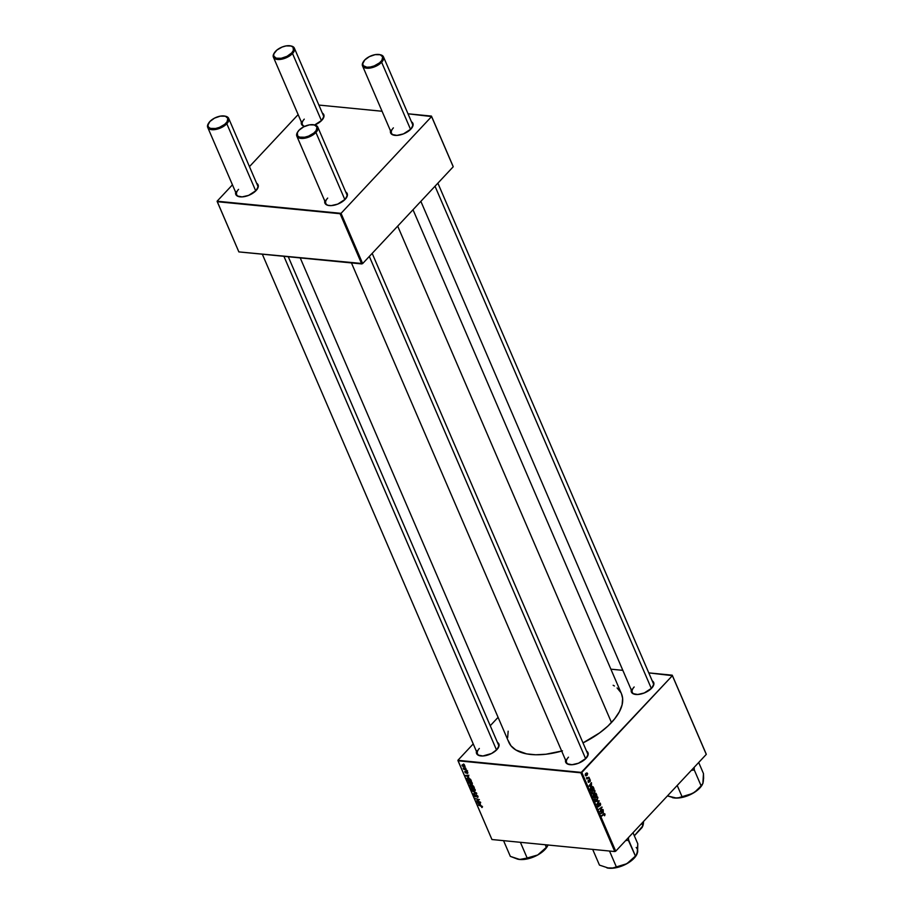 <?xml version="1.0" encoding="UTF-8"?>
<svg xmlns="http://www.w3.org/2000/svg" width="914" height="914" viewBox="0 0 914 914"><rect width="100%" height="100%" fill="white"/><g stroke="black" fill="none" stroke-linecap="round" stroke-linejoin="round"><path stroke-width="1.37" d="M635.379 694.446L634.67 694.286A12.122 5.952 156.7 0 0 651.705 688.139L653.91 683.98L652.23 680.884A12.122 5.952 156.7 0 1 653.064 686.368A12.122 5.952 156.7 0 1 651.705 688.139L644.244 692.983L637.709 694.503L632.796 693.566L631.288 691.715L631.494 689.179M569.685 764.652L568.976 764.504A12.122 5.952 156.7 0 0 586.011 758.357L588.216 754.199L586.525 751.102A12.122 5.952 156.7 0 1 587.371 756.586A12.122 5.952 156.7 0 1 586.011 758.357L578.551 763.201L572.015 764.71L567.103 763.784L565.595 761.922L565.8 759.397M480.57 755.924L479.861 755.775A12.122 5.952 156.7 0 0 496.885 749.629L499.09 745.47L497.41 742.374A12.122 5.952 156.7 0 1 498.244 747.846A12.122 5.952 156.7 0 1 496.885 749.629L491.595 753.49L482.889 755.981L477.976 755.055L476.468 753.193L476.674 750.657M653.27 683.306A11.414 5.598 156.7 0 1 652.87 686.688M288.264 256.731L498.45 744.784A11.414 5.598 156.7 0 1 498.05 748.166M587.576 753.513A11.414 5.598 156.7 0 1 587.176 756.895M611.477 722.528L397.693 226.124L611.477 722.528A61.329 30.116 -23.3 0 0 621.451 693.726L622.628 698.33L622.103 704.785L619.395 711.732L614.596 718.93L607.901 726.082L599.561 732.925L582.995 742.899A61.329 30.116 -23.3 0 0 611.477 722.528M300.226 257.908L508.812 742.248A61.329 30.116 -23.3 0 0 561.687 751.091M239.776 196.83L239.068 196.681A12.122 5.952 156.7 0 0 256.103 190.535L258.308 186.365L256.617 183.268A12.122 5.952 156.7 0 1 257.462 188.752A12.122 5.952 156.7 0 1 256.103 190.535L248.642 195.368L242.107 196.887L237.194 195.962L235.686 194.099L235.892 191.563M328.903 205.559L328.195 205.41A12.122 5.952 156.7 0 0 345.218 199.263L347.434 195.105L345.743 191.997A12.122 5.952 156.7 0 1 346.589 197.481A12.122 5.952 156.7 0 1 345.218 199.263L337.769 204.096L331.222 205.616L327.658 205.262L325.361 203.868L325.018 200.292M394.597 135.352L393.888 135.192A12.122 5.952 156.7 0 0 410.923 129.045L413.128 124.887L411.437 121.79A12.122 5.952 156.7 0 1 412.283 127.275A12.122 5.952 156.7 0 1 410.923 129.045L403.462 133.89L396.927 135.398L392.015 134.472L390.507 132.621L390.712 130.085M314.747 124.99A12.122 5.952 156.7 0 0 321.797 120.317L324.002 116.158L322.322 113.062A12.122 5.952 156.7 0 1 323.156 118.546A12.122 5.952 156.7 0 1 321.797 120.317L314.336 125.161M317.798 127.103A11.414 5.598 156.7 0 1 315.936 132.461L344.864 199.629L315.936 132.461A11.414 5.598 156.7 0 1 305.048 138.151A11.414 5.598 156.7 0 1 296.833 136.129A11.414 5.598 156.7 0 1 297.61 132.119A11.414 5.598 -23.3 0 0 297.416 132.439A11.414 5.598 -23.3 0 0 302.066 138.46A11.414 5.598 -23.3 0 0 315.936 132.461A11.414 5.598 -23.3 0 0 314.724 124.99A11.414 5.598 -23.3 0 0 314.359 124.91A11.414 5.598 156.7 0 1 317.798 127.103L346.783 194.419A11.414 5.598 156.7 0 1 346.383 197.801M323.362 115.472A11.414 5.598 156.7 0 1 322.962 118.854M383.492 56.885A11.414 5.598 156.7 0 1 381.629 62.243L380.852 61.626A10.694 5.255 156.7 0 1 367.839 67.248A10.694 5.255 156.7 0 1 363.475 61.604A10.694 5.255 156.7 0 1 364.686 60.038L369.359 56.634L375.174 54.646L380.19 54.737L382.692 56.885L381.858 60.358L379.527 62.849L374.272 65.888L370.353 67.019L366.811 67.202L363.326 65.682L362.732 63.706L364.686 60.038A10.694 5.255 156.7 0 1 379.71 54.611A10.694 5.255 156.7 0 1 380.852 61.626L381.629 62.243A11.414 5.598 -23.3 0 0 380.418 54.771A11.414 5.598 -23.3 0 0 380.053 54.703A11.414 5.598 156.7 0 1 383.492 56.885L412.488 124.201A11.414 5.598 156.7 0 1 412.077 127.583M228.671 118.374A11.414 5.598 156.7 0 1 226.809 123.733L255.737 190.9L226.809 123.733A11.414 5.598 156.7 0 1 215.921 129.422A11.414 5.598 156.7 0 1 207.718 127.4A11.414 5.598 156.7 0 1 208.483 123.39A11.414 5.598 -23.3 0 0 208.289 123.71A11.414 5.598 -23.3 0 0 212.939 129.731A11.414 5.598 -23.3 0 0 226.809 123.733A11.414 5.598 -23.3 0 0 225.598 116.261A11.414 5.598 -23.3 0 0 225.232 116.181A11.414 5.598 156.7 0 1 228.671 118.374L257.668 185.691A11.414 5.598 156.7 0 1 257.268 189.072M706.145 753.913L672.236 675.183L648.78 672.887L672.384 675.663L581.818 772.456L615.728 851.185L706.282 754.393L672.236 675.183L706.145 753.913M622.845 670.35L610.883 669.174L622.845 670.35M594.865 790.507L592.501 790.496L594.237 789.845L595.025 791.398L593.917 793.489L592.261 793.74L591.724 792.084L592.501 790.496L591.861 793.192L592.786 793.935L594.26 793.169L594.865 790.507L593.986 789.787M591.518 785.412L588.879 786.154L591.427 782.635L591.518 785.412L591.427 782.635L588.879 786.154L591.518 785.412M605.022 814.088L603.788 813.974L605.022 814.088L604.497 815.791L604.337 814.18L601.755 816.053L604.474 813.643L605.022 814.088L603.823 813.94L601.572 815.631L603.926 814.42L604.691 814.408L604.76 815.562L605.022 814.088L603.823 813.94M599.138 803.178L600.235 803.132L600.647 804.777L600.075 805.794L600.201 803.989L599.39 803.509L598.133 806.925L597.665 804.469L598.339 806.376L599.07 803.246L598.693 804.8L599.333 803.566L600.155 803.874L600.075 805.794L600.487 803.555L599.138 803.178L600.487 803.555M595.528 801.578L599.287 800.881L596.773 804.469L598.75 800.972L595.528 801.578L598.75 800.972L596.773 804.469L599.287 800.881L595.528 801.578M595.368 797.134L596.933 796.437L597.87 797.659L597.322 799.556L595.848 800.561L594.683 799.75L594.957 797.659L594.717 799.83L595.654 800.573L597.116 799.807L597.733 797.145L596.842 796.425L595.368 797.134M594.808 793.409L595.905 793.249L596.853 795.237L593.78 797.534L593.357 794.917L594.808 793.409L593.152 795.911L593.78 797.534L596.853 795.237L596.168 793.638L594.728 793.501L596.168 793.638M603.286 812.74L600.647 813.483L603.194 809.964L603.286 812.74L603.194 809.964L600.647 813.483L603.286 812.74M600.955 810.512L603.023 809.553L599.95 811.838L601.618 807.736L598.841 809.278L601.915 806.982L600.247 811.095L601.915 806.982L598.841 809.278L601.618 807.736L599.95 811.838L603.023 809.553L600.955 810.512M590.318 779.939L590.136 781.596L589.587 779.916L588.547 782.395L588.033 780.876L588.822 781.858L589.45 779.471L590.318 779.939L589.039 780.19L590.056 780.19L590.067 781.664L590.318 779.939L589.313 779.585M593.14 786.851L591.038 787.297L590.307 789.353L590.924 790.896L593.997 788.599L593.14 786.851L591.792 786.714L593.14 786.851L593.997 788.599L590.924 790.896L590.455 788.176L591.804 786.703L593.14 786.851L592.569 786.554M585.954 775.449L587.154 775.312L586.559 775.255L587.531 773.461L585.943 773.29L587.062 772.97L587.645 773.941L585.965 775.94L585.189 774.992L585.646 773.587L585.931 775.929M588.09 777.631L589.164 777.391L586.937 779.059L586.422 777.757L588.09 777.631L586.422 777.757L586.937 779.059L589.164 777.391L586.834 777.86M589.062 778.5L589.679 778.591L589.062 778.5M580.881 772.821L458.028 760.791L491.938 839.52L614.791 851.551L580.881 772.821L672.384 675.663L706.282 754.393L615.728 851.185L614.791 851.551L615.728 851.185L581.818 772.456L457.891 760.311L491.938 839.52L614.791 851.551L580.881 772.821M469.43 781.23L471.83 782.407L472.287 784.166L468.779 783.127L468.242 781.733L469.43 781.23L468.345 782.441L471.327 784.395L472.367 783.184L469.43 781.23L468.345 782.441M468.733 777.129L465.375 775.438L468.905 775.266L468.117 775.712L468.733 777.129L468.117 775.712L468.905 775.266L465.375 775.438L468.733 777.129M482.523 806.765L481.678 807.428L481.781 806.342L478.068 804.926L481.884 806.034L478.068 804.926L482.066 806.696L481.678 807.428L482.523 806.765L482.044 807.508M476.343 794.872L478.056 797.157L477.245 797.351L477.611 796.38L476.697 795.317L475.886 796.7L474.697 796.471L474.035 794.62L474.663 794.506L475.269 796.357L476.343 794.872L475.269 796.357L474.663 794.506L473.989 795.557L475.474 796.779L476.548 795.294L477.531 796.163L477.245 797.351L477.988 796.231L476.343 794.872L475.623 795.557M472.024 790.873L476.765 793.523L473.258 793.763L476.091 793.135L472.024 790.873L476.091 793.135L473.258 793.763L476.765 793.523L476.537 792.986L472.024 790.873M472.287 787.868L474.686 789.045L475.223 790.724L473.726 790.964L471.635 789.765L471.144 788.256L472.287 787.868L471.201 789.079L474.183 791.033L475.223 789.822L472.287 787.868L471.201 789.079M463.547 764.024L464.312 764.584L463.547 764.024M471.978 785.012L474.343 787.868L470.276 786.828L469.819 784.863L471.978 785.012L469.659 785.252L470.276 786.828L474.343 787.868L473.646 786.269L471.978 785.012L471.43 785.434M480.501 804.469L477.142 802.778L480.684 802.595L479.884 803.052L480.501 804.469L479.884 803.052L480.684 802.595L477.142 802.778L480.501 804.469M477.839 801.11L480.501 802.184L476.434 801.132L478.959 799.864L475.337 798.573L479.393 799.624L476.891 800.893L477.839 801.11L476.891 800.893L479.393 799.624L475.337 798.573L478.959 799.864L476.434 801.132L480.501 802.184L477.839 801.11M467.465 773.016L466.746 771.976L466.391 772.958L465.489 772.844L464.792 771.45L465.706 772.616L466.357 771.587L467.328 771.93L467.819 772.627L466.597 771.565L465.786 772.627L465.295 771.233L464.872 772.101L466.026 773.05L466.814 771.987L467.26 773.518L467.911 772.89L467.317 773.518M470.607 779.402L471.475 781.23L467.42 780.19L466.86 778.294L468.802 778.145L470.607 779.402L467.934 777.951L466.814 778.682L467.42 780.19L471.475 781.23L470.607 779.402M462.77 764.687L464.495 765.429L465.009 766.857L462.461 766.149L461.958 765.121L462.575 764.675L462.05 765.532L464.358 767.017L465.032 766.138L462.77 764.687L462.05 765.532L462.838 764.687L462.05 765.532M465.203 767.863L465.957 768.423L465.203 767.863M465.283 769.291L466.654 770.022L463.695 769.268L463.204 768L465.283 769.291L463.204 768L463.695 769.268L466.654 770.022L465.283 769.291M466.414 770.662L467.168 771.222L466.414 770.662M498.084 717.341L490.247 725.727L498.084 717.341M473.224 743.916L457.891 760.311L473.224 743.916M453.07 166.291L431.454 116.089L407.998 113.793L431.591 116.569L341.036 213.35L362.652 263.563L453.218 166.771L431.454 116.089L453.07 166.291M382.063 111.257L318.872 105.064L382.063 111.257M238.862 251.898L361.716 263.929L340.099 213.727L217.246 201.697L238.862 251.898L362.652 263.563L453.218 166.771L431.591 116.569L341.036 213.35L362.652 263.563L361.716 263.929L340.099 213.727L341.036 213.35L217.098 201.217L238.862 251.898M298.135 114.604L249.453 166.634L298.135 114.604M232.442 184.822L217.098 201.217L232.442 184.822M301.357 122.088A12.122 5.952 156.7 0 0 304.556 126.418L301.928 124.921L301.586 121.356M239.445 196.75A11.414 5.598 156.7 0 1 236.703 194.716A11.414 5.598 156.7 0 1 238.565 189.358A11.414 5.598 -23.3 0 0 239.445 196.75M394.254 135.261A11.414 5.598 156.7 0 1 391.523 133.227A11.414 5.598 156.7 0 1 393.386 127.88A11.414 5.598 -23.3 0 0 394.254 135.261M304.636 126.383A11.414 5.598 156.7 0 1 302.397 124.498A11.414 5.598 156.7 0 1 304.259 119.14A11.414 5.598 -23.3 0 0 304.636 126.383M328.56 205.479A11.414 5.598 156.7 0 1 325.83 203.445A11.414 5.598 156.7 0 1 327.692 198.087A11.414 5.598 -23.3 0 0 328.56 205.479M393.888 135.192A12.122 5.952 156.7 0 1 390.484 130.816M328.195 205.41A12.122 5.952 156.7 0 1 324.79 201.023M239.068 196.681A12.122 5.952 156.7 0 1 235.663 192.294M613.157 685.271L614.425 685.991M617.099 687.934L620.937 692.641M562.476 750.862L545.898 754.244L535.684 754.77L526.601 753.879L515.839 749.983L510.983 745.824L508.218 740.591M507.647 737.644L508.161 731.189M569.353 764.572A11.414 5.598 156.7 0 1 566.611 762.539A11.414 5.598 156.7 0 1 568.474 757.18A11.414 5.598 -23.3 0 0 569.353 764.572M480.227 755.844A11.414 5.598 156.7 0 1 477.496 753.81A11.414 5.598 156.7 0 1 479.347 748.452A11.414 5.598 -23.3 0 0 480.227 755.844M635.047 694.366A11.414 5.598 156.7 0 1 632.305 692.332A11.414 5.598 156.7 0 1 634.167 686.974A11.414 5.598 -23.3 0 0 635.047 694.366M479.861 755.775A12.122 5.952 156.7 0 1 476.445 751.399M568.976 764.504A12.122 5.952 156.7 0 1 565.572 760.128M634.67 694.286A12.122 5.952 156.7 0 1 631.266 689.91M470.139 785.48L470.744 784.909L471.841 785.857L471.83 786.851L470.139 785.457M470.276 784.795L469.659 785.252M470.264 785.812L471.83 786.851L470.47 785.206M471.932 786.097L473.681 787.331L472.31 786.977L472.424 785.126L473.966 787.023L472.378 785.469L471.932 786.097L472.15 785.423M474.183 791.033L475.223 789.822M474.023 790.621L471.647 789.136L472.732 787.948L475.029 789.468L474.023 790.621L474.709 790.461L474.777 789.753L474.023 790.621L471.967 789.627L472.424 788.279L471.647 789.136M474.777 789.753L472.424 788.279M477.245 797.351L477.988 796.231M477.531 796.163L477.531 796.871M475.474 796.779L476.091 796.38M474.583 794.495L473.989 795.557M474.435 795.614L474.789 794.917M479.964 804.194L477.691 803.132L479.873 802.641L479.964 804.194L479.473 803.063L477.691 803.132L479.964 804.194M477.131 800.401L476.434 801.132L477.131 800.401M478.433 799.979L477.771 800.675L478.433 799.979M477.462 800.287L476.891 800.893L477.462 800.287M467.899 772.844L467.26 773.518L467.899 772.844M466.026 773.05L466.517 772.421M465.295 771.233L464.872 772.101M466.037 772.559L466.894 771.644M468.185 776.866L465.923 775.792L468.094 775.301L468.185 776.866L467.705 775.735L465.923 775.792L468.185 776.866M467.283 778.774L467.42 780.19L467.283 778.774L468.402 778.031L470.881 779.848L470.824 780.693L467.705 779.893L471.11 780.385L469.008 778.602L467.283 778.774L468.082 778.362M467.511 777.951L466.814 778.682L467.511 777.951M467.385 778.5L466.814 778.682M471.327 784.395L472.367 783.184M471.167 783.984L468.791 782.498L469.876 781.31L472.172 782.83L471.167 783.984L471.853 783.824L471.91 783.115L471.167 783.984L469.111 782.99L469.568 781.641L468.791 782.498M471.91 783.115L469.568 781.641M464.358 767.017L465.032 766.138M464.141 766.606L462.393 765.589L463.261 764.767L464.666 766.492L462.735 766.023L462.952 765.098L462.393 765.589M464.678 766.103L462.952 765.098M596.202 795.169L596.853 795.237L596.202 795.169M594.454 794.506L593.54 794.689M594.1 794.883L593.963 796.848L594.923 796.128L593.46 796.791L593.289 795.043L594.226 794.906L594.923 796.128L594.26 794.917L594.9 794.986L594.146 794.883M594.98 793.832L595.277 795.866L596.316 795.089L594.786 795.808L594.557 793.798L595.791 793.912L596.316 795.089L594.98 793.832L595.791 793.912M596.534 799.75L597.116 799.807L596.534 799.75M596.956 799.373L594.763 799.921L595.722 800.013L594.603 799.453L595.037 797.534L597.39 797.465L596.956 799.373L597.219 797.191L596.099 797.111L594.957 798.71L595.528 799.979L596.956 799.373M594.603 796.757L597.39 797.465M597.916 800.755L599.287 800.881L597.916 800.755M597.585 800.858L598.75 800.972L597.585 800.858M596.842 801.121L598.03 801.247L596.842 801.121M599.333 803.566L600.155 803.874M599.138 805.52L598.693 804.766L598.533 806.239L597.836 805.977L597.87 804.217L597.505 806.308L598.727 806.639L599.138 805.52M597.619 806.525L598.727 806.639L597.619 806.525M598.533 806.239L597.836 805.977M603.926 814.42L604.691 814.408M602.863 812.866L600.692 813.426L601.949 811.689L602.863 812.866L602.372 811.735L601.092 813.471L602.863 812.866M602.36 809.484L603.023 809.553L602.36 809.484M600.989 807.679L601.618 807.736L600.989 807.679M600.155 808.307L600.829 808.364L600.155 808.307M601.423 807.359L602.098 807.428L601.423 807.359M589.359 780.853L589.027 780.225L588.388 781.687L588.33 780.339L588.125 781.938L589.073 782.201L589.359 780.853M588.205 782.11L589.073 782.201L588.205 782.11M588.125 781.938L589.073 782.201M591.095 785.526L588.913 786.097L590.181 784.361L591.095 785.526L590.604 784.395L589.313 786.131L591.095 785.526M590.295 786.874L592.443 787.091L590.284 788.988L590.718 787.685L593.46 788.451L590.604 790.153L590.661 789.033L591.107 790.21L593.46 788.451L592.466 787.091L593.22 787.914M593.677 793.112L594.26 793.169L593.677 793.112M594.089 792.735L591.906 793.283L592.866 793.375L591.746 792.815L592.181 790.896L594.534 790.827L594.089 792.735L594.363 790.553L593.117 790.553L592.101 792.072L592.763 793.363L594.089 792.735M591.746 790.119L594.534 790.827M587.531 773.461L585.931 773.313L587.531 773.461L586.857 772.924M586.937 774.935L585.211 775.095L585.44 773.872L587.279 773.735L586.937 774.935L585.554 775.129L586.045 775.449L587.325 773.884L585.897 773.918L587.279 773.735M585.897 773.918L585.554 775.129M588.502 777.323L589.164 777.391L588.502 777.323M586.559 778.237L587.222 778.305L586.559 778.237M586.468 778.111L587.222 778.305M589.073 778.534L589.679 778.591L589.073 778.534M226.809 123.733L226.032 123.104A10.694 5.255 156.7 0 1 213.019 128.725A10.694 5.255 156.7 0 1 208.666 123.093A10.694 5.255 156.7 0 1 209.866 121.528L214.539 118.123L220.354 116.124L225.37 116.227L227.872 118.374L227.038 121.848L224.707 124.338L219.451 127.377L215.533 128.497L210.528 128.406L208.506 127.172L207.912 125.195L209.866 121.528A10.694 5.255 156.7 0 1 224.89 116.101A10.694 5.255 156.7 0 1 226.032 123.104L226.809 123.733M496.531 749.994L283.911 256.308L496.531 749.994M315.936 132.461L315.159 131.833A10.694 5.255 156.7 0 1 302.146 137.466A10.694 5.255 156.7 0 1 297.781 131.822A10.694 5.255 156.7 0 1 298.992 130.256L297.324 132.747L297.621 135.9L299.655 137.134L304.659 137.226L308.578 136.106L313.833 133.067L316.164 130.576L316.998 127.103L314.496 124.955L309.48 124.852L303.665 126.852L298.992 130.256A10.694 5.255 156.7 0 1 314.016 124.83A10.694 5.255 156.7 0 1 315.159 131.833L315.936 132.461M585.646 758.723L369.325 256.434L585.646 758.723M292.514 53.515A11.414 5.598 -23.3 0 0 291.292 46.043A11.414 5.598 -23.3 0 0 290.926 45.974A11.414 5.598 156.7 0 1 294.365 48.156A11.414 5.598 156.7 0 1 292.514 53.515L321.442 120.682L292.514 53.515A11.414 5.598 156.7 0 1 281.615 59.216A11.414 5.598 156.7 0 1 273.412 57.182A11.414 5.598 156.7 0 1 274.189 53.183A11.414 5.598 -23.3 0 0 273.983 53.492A11.414 5.598 -23.3 0 0 278.633 59.513A11.414 5.598 -23.3 0 0 292.514 53.515L291.726 52.886L292.514 53.515M275.56 51.31A10.694 5.255 156.7 0 1 290.583 45.883A10.694 5.255 156.7 0 1 291.726 52.886L293.394 50.396L293.086 47.242L291.063 46.008L286.059 45.917L282.14 47.037L276.873 50.076L273.892 53.8L273.709 56.04L276.222 58.188L281.226 58.29L287.053 56.291L291.726 52.886A10.694 5.255 156.7 0 1 278.713 58.519A10.694 5.255 156.7 0 1 274.36 52.875A10.694 5.255 156.7 0 1 275.56 51.31M381.629 62.243L410.557 129.411L381.629 62.243A11.414 5.598 156.7 0 1 370.741 67.944A11.414 5.598 156.7 0 1 362.538 65.911A11.414 5.598 156.7 0 1 363.304 61.912A11.414 5.598 -23.3 0 0 363.109 62.221A11.414 5.598 -23.3 0 0 367.759 68.242A11.414 5.598 -23.3 0 0 381.629 62.243M435.018 186.216L651.351 688.505L435.018 186.216M548.103 844.89L546.321 847.369L545.19 844.73L546.321 847.369L537.729 854.978L527.161 858.029L520.397 842.308L527.161 858.029L519.735 859.48A19.297 9.471 -23.3 0 0 528.463 858.657L527.241 857.983L528.463 858.657L530.828 857.983L537.729 854.978L521.814 859.526L517.541 859.114L510.332 856.372L503.557 840.663L510.332 856.372L519.735 859.48L528.463 858.657A19.297 9.471 -23.3 0 0 537.729 854.978L543.522 850.911L547.337 846.41M517.952 859.206A19.297 9.471 -23.3 0 1 517.884 859.194L519.735 859.48A19.297 9.471 -23.3 0 1 517.952 859.206L517.541 859.114M547.612 845.941L542.276 851.654L537.729 854.978A19.297 9.471 -23.3 0 0 547.223 846.604L547.635 845.918M637.184 853.653L637.778 843.782L633.014 832.711L637.778 843.782L637.595 852.225A19.297 9.471 -23.3 0 0 636.19 847.495M628.604 839.977L628.466 837.555L628.604 839.977A22.142 10.877 156.7 0 1 628.341 840.252L628.604 839.977A22.142 10.877 -23.3 0 1 628.341 840.252L635.447 856.098L628.604 839.977M637.709 850.865L636.144 855.435L626.855 863.707L612.814 867.992L608.85 868.209L599.458 865.101L592.683 849.392L599.458 865.101L608.85 868.209L615.248 867.889L624.628 864.85L630.9 861.079L636.464 855.138M609.524 851.037L616.287 866.758L609.524 851.037M625.644 840.583L628.341 840.252L625.644 840.583M606.999 867.923L607.01 867.923A19.297 9.471 -23.3 0 0 607.079 867.934A19.297 9.471 -23.3 0 0 608.85 868.209A19.297 9.471 -23.3 0 0 626.855 863.707A19.297 9.471 -23.3 0 0 636.35 855.333L629.209 862.188L624.342 864.895L612.814 867.992L607.045 867.923M637.595 852.225L636.738 854.67M702.877 783.435L703.472 773.575L698.707 762.493L703.472 773.575L703.609 778.282L702.923 783.412L699.084 788.165L694.926 791.958L690.059 794.677L678.508 797.773L674.543 798.002L667.437 795.911L676.543 798.082L685.649 796.494L694.651 792.232L702.158 784.92M677.217 785.469L681.981 796.54L677.217 785.469M691.338 770.365L694.263 769.908L701.141 785.88L694.263 769.908L694.16 767.349L694.297 769.759A22.142 10.877 156.7 0 1 694.034 770.034L694.297 769.759A22.142 10.877 -23.3 0 1 694.034 770.034L691.338 770.365M702.923 783.412L703.403 780.659M672.704 797.705L672.704 797.705A19.297 9.471 -23.3 0 0 672.773 797.716L674.543 798.002A19.297 9.471 -23.3 0 0 692.549 793.489L678.508 797.773L674.543 798.002A19.297 9.471 -23.3 0 1 672.773 797.716L672.361 797.625M702.432 784.463L697.096 790.164L692.549 793.489A19.297 9.471 -23.3 0 0 702.043 785.115L702.443 784.441M641.777 823.331L642.862 825.845L642.096 827.501L634.339 835.796L642.862 825.845A31.373 15.412 -23.3 0 0 643.445 821.549A31.373 15.412 156.7 0 1 642.862 825.845L641.777 823.331M652.687 686.985L653.064 686.368M586.994 757.203L587.371 756.586M497.879 748.475L498.244 747.846M653.818 684.575L437.875 183.166M588.125 754.793L372.181 253.384M257.085 189.381L257.462 188.752M346.212 198.11L346.589 197.481M411.906 127.891L412.283 127.275M322.779 119.163L323.156 118.546M323.91 116.752L294.365 48.156M413.014 209.74L621.451 693.726M471.704 788.439L472.241 787.868M474.709 790.461L475.246 789.879M475.497 796.3L476.194 795.557M466.014 772.593L467.602 770.89M468.836 781.801L469.385 781.23M471.853 783.812L472.389 783.241M595.414 793.638L594.683 793.558M599.675 803.406L599.001 803.337M604.428 814.18L603.617 814.1M589.736 779.871L589.153 779.813M586.868 773.427L585.897 773.335M587.131 778.054L586.445 777.985M208.289 123.71L208.666 123.093M207.718 127.4L236.703 194.716M262.318 254.195L478.045 755.09M225.598 116.261L224.89 116.101M297.416 132.439L297.781 131.822M567.16 763.818L351.444 262.924M326.378 204.725L296.833 136.129M314.724 124.99L314.016 124.83M291.292 46.043L290.583 45.883M302.957 125.778L273.412 57.182M273.983 53.492L274.36 52.875M380.418 54.771L379.71 54.611M362.538 65.911L391.523 133.227M420.863 201.354L632.305 692.332M363.109 62.221L363.475 61.604"/></g></svg>
